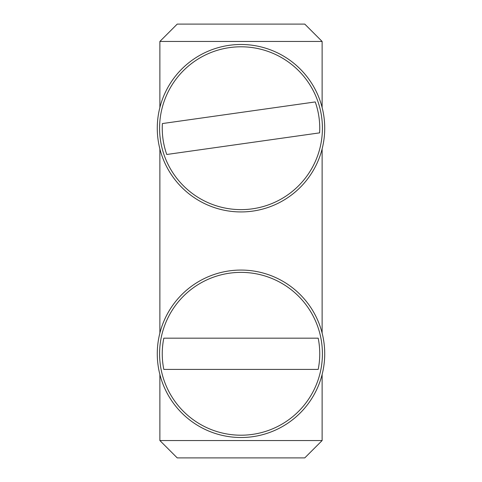 <?xml version="1.0" encoding="UTF-8"?>
<svg xmlns="http://www.w3.org/2000/svg" width="482" height="482" viewBox="0 0 482 482"><rect width="100%" height="100%" fill="white"/><g stroke="black" fill="none" stroke-linecap="round" stroke-linejoin="round"><path stroke-width="0.72" d="M322.121 440.548L304.769 457.9L177.231 457.9L159.879 440.548L322.121 440.548L322.121 374.502M322.121 333.074L322.121 148.926M322.121 107.498L322.121 41.452L159.879 41.452L159.879 107.498M159.879 440.548L159.879 374.502M159.879 333.074L159.879 148.926M322.121 41.452L304.769 24.1L177.231 24.1L159.879 41.452M252.725 211.11A83.723 83.723 0 0 1 158.102 139.937A83.723 83.723 0 0 1 229.275 45.314A83.723 83.723 0 0 1 323.898 116.487A83.723 83.723 0 0 1 252.725 211.11M243.187 143.672L166.76 154.487A78.753 78.753 0 0 1 162.386 123.561L315.24 101.937A78.753 78.753 0 0 1 319.614 132.863L243.187 143.672M163.784 123.362L162.386 123.561M241 437.511A83.723 83.723 0 0 1 157.277 353.788A83.723 83.723 0 0 1 241 270.065A83.723 83.723 0 0 1 324.723 353.788A83.723 83.723 0 0 1 241 437.511M241 369.405L163.814 369.405A78.753 78.753 0 0 1 163.814 338.171L318.186 338.171A78.753 78.753 0 0 1 318.186 369.405L241 369.405M165.224 338.171L163.814 338.171M252.399 208.827A81.416 81.416 0 0 1 160.386 139.611A81.416 81.416 0 0 1 229.601 47.598A81.416 81.416 0 0 1 321.614 116.813A81.416 81.416 0 0 1 252.399 208.827M241 435.204A81.416 81.416 0 0 1 159.584 353.788A81.416 81.416 0 0 1 241 272.372A81.416 81.416 0 0 1 322.416 353.788A81.416 81.416 0 0 1 241 435.204"/></g></svg>
